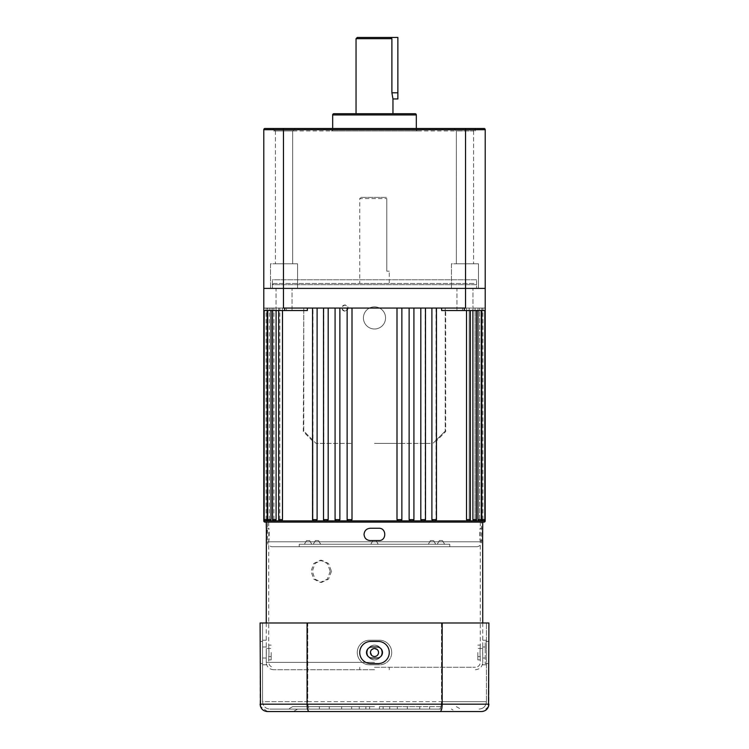<?xml version="1.0" encoding="UTF-8"?>
<svg xmlns="http://www.w3.org/2000/svg" width="749" height="749" viewBox="0 0 749 749"><rect width="100%" height="100%" fill="white"/><g stroke="black" fill="none" stroke-linecap="round" stroke-linejoin="round"><path stroke-width="0.56" stroke-dasharray="3.75 2.81" d="M273.628 283.468L475.372 283.468L476.598 284.704L272.402 284.704L272.402 288.393L476.598 288.393L272.402 288.393L476.598 288.393L272.402 288.393L272.402 279.78L476.598 279.78L476.598 288.393L476.598 284.704L272.402 284.704L273.628 283.468L475.372 283.468M485.212 520.883L482.646 520.883L482.899 519.656L482.084 520.883L483.601 520.883A1.226 1.226 0 0 0 484.837 519.656L481.794 519.656L482.084 520.883L479.266 520.883L480.09 520.883L479.266 520.883L479.66 519.656L479.266 520.883L478.442 520.883L479.266 520.883M473.462 520.883L475.231 520.883L474.538 520.883L475.063 519.656L474.538 520.883L473.462 520.883L475.231 520.883A1.226 1.226 0 0 0 476.467 519.656L472.9 519.656L473.462 520.883L468.528 520.883L469.099 520.883L468.528 520.883L469.174 519.656L468.528 520.883L467.207 520.883L468.528 520.883M432.941 520.883L435.216 520.883L436.049 519.656L435.019 520.883L432.941 520.883L435.216 520.883A1.226 1.226 0 0 0 436.442 519.656L431.892 519.656L432.941 520.883L424.131 520.883L425.235 519.656L424.131 520.883L421.921 520.883L424.131 520.883M410.293 520.883L412.69 520.883L413.766 519.656L412.615 520.883L410.293 520.883L412.69 520.883A1.226 1.226 0 0 0 413.916 519.656L409.132 519.656L410.293 520.883L400.603 520.883L401.792 519.656L400.603 520.883L398.206 520.883L400.603 520.883A1.226 1.226 0 0 0 401.867 519.656L396.998 519.656L398.206 520.883L400.631 520.883M352.002 519.656L347.133 519.656L348.397 520.883L347.133 519.656A1.226 1.226 0 0 0 348.369 520.883L350.794 520.883L352.002 519.656L352.002 443.389L316.069 443.389L303.766 431.134L303.766 308.073L283.468 308.073L303.766 308.073L303.766 431.087L316.069 443.389L352.002 443.389M339.868 519.656L335.084 519.656A1.226 1.226 0 0 0 336.31 520.883L338.707 520.883L336.385 520.883L335.234 519.656L336.385 520.883L338.707 520.883L339.868 519.656L339.868 443.389M328.193 519.656L323.512 519.656A1.226 1.226 0 0 0 324.738 520.883L327.079 520.883L324.869 520.883L323.765 519.656L324.869 520.883L327.079 520.883L328.193 519.656L328.193 443.389M317.108 519.656L312.558 519.656A1.226 1.226 0 0 0 313.784 520.883L316.059 520.883L313.981 520.883L312.951 519.656L313.981 520.883L316.059 520.883L317.108 519.656L317.108 443.389M282.476 519.656L278.665 519.656A1.226 1.226 0 0 0 279.901 520.883L281.793 520.883L280.472 520.883L279.826 519.656L280.472 520.883L281.793 520.883L282.476 519.656L282.476 308.073L286.474 308.073L278.665 308.073L282.476 308.073L282.476 310.535M276.1 519.656L272.533 519.656A1.226 1.226 0 0 0 273.769 520.883L275.538 520.883L274.462 520.883L273.937 519.656L274.462 520.883L275.538 520.883L276.1 519.656L276.1 308.073L279.826 308.073L272.533 308.073L276.1 308.073L276.1 310.535M270.988 519.656L267.683 519.656A1.226 1.226 0 0 0 268.91 520.883L270.558 520.883L269.734 520.883L269.34 519.656L269.734 520.883L270.558 520.883L270.988 519.656L270.988 308.073L273.937 308.073L267.683 308.073L270.988 308.073L270.988 310.535M267.206 519.656L264.163 519.656A1.226 1.226 0 0 0 265.399 520.883L266.916 520.883L266.101 519.656L266.354 520.883L267.206 519.656L267.206 308.073L269.34 308.073L264.163 308.073L267.206 308.073L267.206 310.535M313.981 520.883L281.793 520.883M324.869 520.883L316.059 520.883M336.385 520.883L327.079 520.883M421.921 520.883L420.807 519.656L425.488 519.656A1.226 1.226 0 0 1 424.262 520.883L412.615 520.883M467.207 520.883L466.524 519.656L470.335 519.656A1.226 1.226 0 0 1 469.099 520.883L435.019 520.883M478.442 520.883L478.012 519.656L481.317 519.656A1.226 1.226 0 0 1 480.09 520.883L474.538 520.883M266.354 520.883L263.788 520.883M269.734 520.883L266.916 520.883M274.462 520.883L270.558 520.883M280.472 520.883L275.538 520.883M344.98 311.153A3.071 3.071 0 0 1 341.9 308.073A3.071 3.071 0 0 1 344.98 305.002A3.071 3.071 0 0 1 348.051 308.073A3.071 3.071 0 0 1 344.98 311.153C341.029 309.103 341.029 307.053 344.98 305.002C348.922 307.043 348.922 309.094 344.98 311.153M374.5 328.989A11.066 11.066 0 0 1 363.434 317.913A11.066 11.066 0 0 1 374.5 306.847A11.066 11.066 0 0 1 385.566 317.913A11.066 11.066 0 0 1 374.5 328.989A11.066 11.066 0 0 1 363.434 317.913A11.066 11.066 0 0 1 374.5 306.847A11.066 11.066 0 0 1 385.566 317.913A11.066 11.066 0 0 1 374.5 328.989M476.598 546.714A4.925 4.925 0 0 0 481.523 541.799L481.523 522.109L267.477 522.109L267.477 541.799L481.523 541.799L267.477 541.799A4.925 4.925 0 0 0 272.402 546.714L476.598 546.714L272.402 546.714M456.965 310.535L456.965 288.393L472.956 288.393L456.965 288.393L472.956 288.393L456.965 288.393L456.965 310.535L472.956 310.535L472.956 288.393L472.956 310.535L456.965 310.535M276.044 310.535L276.044 288.393L292.035 288.393L276.044 288.393L292.035 288.393L276.044 288.393L276.044 310.535L292.035 310.535L292.035 288.393L292.035 310.535L276.044 310.535M433.587 540.563L430.469 540.563L433.587 540.563L435.721 544.251L428.334 544.251L435.721 544.251M430.469 540.563L428.334 544.251M318.531 540.563L315.413 540.563L318.531 540.563L320.666 544.251L313.279 544.251L320.666 544.251M315.413 540.563L313.279 544.251M376.064 540.563L372.936 540.563L376.064 540.563L378.189 544.251L370.811 544.251L378.189 544.251M372.936 540.563L370.811 544.251M442.481 540.563L439.363 540.563L442.481 540.563L444.616 544.251L437.238 544.251L444.616 544.251M439.363 540.563L437.238 544.251M309.637 540.563L306.519 540.563L309.637 540.563L311.762 544.251L304.384 544.251L311.762 544.251M306.519 540.563L304.384 544.251M449.784 544.251L299.216 544.251L449.784 544.251L449.784 546.714L299.216 546.714L449.784 546.714M299.216 544.251L299.216 546.714M485.174 308.073L485.212 310.535L485.212 308.073L462.526 308.073L485.174 308.073L485.174 310.535L485.174 308.073M272.964 128.482L295.106 128.482L292.653 130.935L295.106 128.482L272.964 128.482L275.426 130.935L292.653 130.935L275.426 130.935L292.653 130.935L275.426 130.935L272.964 128.482L483.976 128.482A1.226 1.226 0 0 1 485.212 129.708L485.212 288.393L465.532 288.393L485.212 288.393L485.212 308.073M464.296 310.535L464.296 308.073L445.234 308.073L445.234 310.535L485.212 310.535M441.648 310.535L462.526 310.535L445.234 310.535L445.234 431.134L445.234 308.073L464.296 308.073L283.468 308.073L283.468 288.393L263.788 288.393L263.788 308.073L266.101 308.073L263.788 308.073L263.788 310.535L263.788 308.073M323.765 443.389L323.765 308.073M335.234 443.389L335.234 308.073M347.208 443.389L347.208 308.073M347.133 519.656L347.133 443.389M335.084 519.656L335.084 443.389M323.512 519.656L323.512 443.389M312.558 519.656L312.558 439.869M278.665 519.656L279.826 519.656L278.665 519.656L278.665 308.073L279.826 308.073L278.665 308.073L278.665 310.535M272.533 519.656L273.937 519.656L272.533 519.656L272.533 308.073L273.937 308.073L272.533 308.073L272.533 310.535M267.683 519.656L269.34 519.656L267.683 519.656L267.683 308.073L269.34 308.073L267.683 308.073L267.683 310.535M264.163 519.656L266.101 519.656L264.163 519.656L264.163 308.073L266.101 308.073L264.163 308.073L264.163 310.535M266.101 519.656L266.101 308.073L266.101 519.656M269.34 519.656L269.34 308.073L269.34 519.656M273.937 519.656L273.937 308.073L273.937 519.656M279.826 519.656L279.826 308.073L279.826 519.656M263.788 310.535L303.766 310.535L303.326 431.593L312.951 441.33L312.951 519.656L312.951 308.073M360.971 197.362L386.802 197.362L360.971 197.362L359.735 198.597L386.802 198.597L359.735 198.597L359.735 283.468L389.265 283.468L359.735 283.468M389.265 271.175L386.802 271.175L389.265 271.175L389.265 283.468M386.802 198.597L386.802 271.175L386.802 198.597M263.788 129.708L283.468 129.708L283.468 288.393L465.532 288.393L263.788 288.393M479.66 519.656L479.66 308.073L481.794 308.073L479.66 308.073L481.317 308.073L479.66 308.073L479.66 519.656M481.794 519.656L481.794 308.073L484.837 308.073L481.794 308.073L481.794 310.535M475.063 519.656L475.063 308.073L478.012 308.073L475.063 308.073L476.467 308.073L475.063 308.073L475.063 519.656L476.467 519.656L475.063 519.656M478.012 519.656L478.012 308.073L481.317 308.073L478.012 308.073L478.012 310.535M469.174 519.656L469.174 308.073L472.9 308.073L469.174 308.073L470.335 308.073L469.174 308.073L469.174 519.656M472.9 519.656L472.9 308.073L476.467 308.073L472.9 308.073L472.9 310.535M436.049 308.073L436.049 519.656L436.049 441.33L445.674 431.593L445.674 310.535M462.526 310.535L462.526 308.073L462.526 310.535L485.174 310.535L462.526 310.535M466.524 519.656L466.524 308.073L470.335 308.073L466.524 308.073L466.524 310.535M425.235 308.073L425.235 519.656L425.235 443.389L401.792 443.389L401.792 519.656L401.792 308.073M431.892 519.656L431.892 443.389L425.235 443.389M413.766 308.073L413.766 443.389M420.807 519.656L420.807 443.389M409.132 519.656L409.132 443.389M396.998 519.656L396.998 443.389L374.5 443.389L431.892 443.389M303.326 310.535L286.474 310.535L286.474 308.073L263.826 308.073L286.474 308.073L286.474 310.535L307.352 310.535M482.899 519.656L482.899 308.073L482.899 519.656L484.837 519.656L482.899 519.656M283.468 128.482L283.468 129.708L465.532 129.708L465.532 308.073L464.296 308.073M265.024 522.109L483.976 522.109M267.477 522.109L481.523 522.109M482.646 520.883L482.084 520.883M350.794 520.883L398.206 520.883M348.369 520.883L338.707 520.883M312.951 441.33L312.642 439.963M401.764 443.389L396.998 443.389M436.049 441.33L436.358 439.963L432.931 443.389L445.234 431.087L436.358 439.963L436.442 519.656M284.704 310.535L284.704 308.073M263.826 310.535L263.826 308.073L263.826 310.535L286.474 310.535L263.826 310.535M331.479 571.318L328.53 579.146L321.602 582.385L314.973 579.146L312.305 571.318L314.973 563.491L321.602 560.243L328.53 563.482L331.479 571.318M330.243 571.318L327.294 579.146L320.375 582.385L313.737 579.146L311.069 571.318L313.737 563.491L320.375 560.243L327.294 563.482L330.243 571.318M271.175 652.501L271.175 659.888L271.175 652.501M266.326 652.501C266.241 657.744 266.241 657.744 266.326 652.501C266.241 657.744 266.241 657.744 266.326 652.501C266.241 647.267 266.241 647.267 266.326 652.501C266.241 647.267 266.241 647.267 266.326 652.501M370.746 654.046L370.746 654.055A4.063 4.063 0 0 1 370.437 652.501A4.063 4.063 0 0 0 374.5 656.564A4.063 4.063 0 0 0 378.563 652.501A4.063 4.063 0 0 1 371.12 654.757M477.825 652.501L477.825 659.888L477.825 652.501M482.674 652.501C482.759 657.744 482.759 657.744 482.674 652.501C482.759 657.744 482.759 657.744 482.674 652.501C482.759 647.267 482.759 647.267 482.674 652.501C482.759 647.267 482.759 647.267 482.674 652.501M371.654 655.394L374.5 656.564L377.374 655.375M268.966 652.501C268.685 642.979 268.685 642.979 268.966 652.501C268.685 642.979 268.685 642.979 268.966 652.501C268.685 662.022 268.685 662.022 268.966 652.501C268.685 662.022 268.685 662.022 268.966 652.501M381.878 652.501A7.378 7.378 0 0 0 374.5 645.123A7.378 7.378 0 0 0 367.122 652.501C367.553 648.025 370.015 645.563 374.5 645.123C378.985 645.563 381.447 648.025 381.878 652.501C381.447 648.025 378.985 645.563 374.5 645.123C370.025 645.554 367.562 648.016 367.122 652.501A7.378 7.378 0 0 1 374.5 645.123A7.378 7.378 0 0 1 381.878 652.501C381.447 656.985 378.985 659.448 374.5 659.888C378.985 659.448 381.447 656.985 381.878 652.501A7.378 7.378 0 0 1 374.5 659.888A7.378 7.378 0 0 1 367.122 652.501C367.562 656.985 370.015 659.448 374.5 659.888C370.015 659.448 367.553 656.985 367.122 652.501A7.378 7.378 0 0 0 374.5 659.888A7.378 7.378 0 0 0 381.878 652.501M480.034 652.501C480.315 642.979 480.315 642.979 480.034 652.501C480.315 642.979 480.315 642.979 480.034 652.501C480.315 662.022 480.315 662.022 480.034 652.501C480.315 662.022 480.315 662.022 480.034 652.501M370.193 528.26C366.458 528.625 364.407 530.676 364.042 534.411C364.407 530.676 366.458 528.625 370.193 528.26C366.458 528.625 364.407 530.676 364.042 534.411C364.407 538.147 366.458 540.198 370.193 540.563L378.807 540.563C386.727 540.947 386.746 527.886 378.807 528.26C386.727 527.876 386.746 540.947 378.807 540.563C386.727 540.947 386.746 527.886 378.807 528.26L370.193 528.26M266.335 528.26L268.797 528.26L268.797 540.563C269.312 540.947 269.322 527.886 268.797 528.26L266.251 528.26M482.749 528.26L480.203 528.26C479.688 527.876 479.678 540.947 480.203 540.563L480.203 528.26L482.665 528.26C482.159 527.876 482.159 540.947 482.665 540.563L482.749 540.563M374.5 667.265L475.372 667.265L374.5 667.265M374.5 669.728L273.628 669.728L374.5 669.728M374.5 522.109L266.251 522.109L374.5 522.109M266.597 530.058L266.391 528.382M374.5 648.447L371.12 650.254A4.063 4.063 0 0 1 378.563 652.501L377.393 649.655M364.042 534.411C364.407 538.147 366.458 540.198 370.193 540.563L374.5 540.563L370.193 540.563C366.458 540.198 364.407 538.147 364.042 534.411M482.665 540.563L480.203 540.563L482.665 540.563M378.563 652.501A4.063 4.063 0 0 0 374.5 648.447A4.063 4.063 0 0 0 370.437 652.501M382.496 652.501A5.533 5.533 0 0 0 376.962 646.967A5.533 5.533 0 0 1 382.496 652.501A5.533 5.533 0 0 1 376.962 658.043L372.038 658.043A5.533 5.533 0 0 1 366.504 652.501A5.533 5.533 0 0 1 372.038 646.967A5.533 5.533 0 0 0 366.504 652.501A5.533 5.533 0 0 0 372.038 658.043L376.962 658.043A5.533 5.533 0 0 0 382.496 652.501M482.749 646.967L485.212 646.967L485.212 652.501L485.212 641.434L488.9 641.434L488.9 663.577L488.9 641.434L485.212 641.434L485.212 663.577L488.9 663.577L485.212 663.577L485.212 646.967L482.749 646.967L482.749 658.043L482.749 646.967M389.265 652.501A11.066 11.066 0 0 0 378.189 641.434A11.066 11.066 0 0 1 389.265 652.501A11.066 11.066 0 0 1 378.189 663.577L370.811 663.577A11.066 11.066 0 0 1 359.735 652.501A11.066 11.066 0 0 1 370.811 641.434L378.189 641.434A11.066 11.066 0 0 1 389.265 652.501A11.066 11.066 0 0 1 378.189 663.577L370.811 663.577A11.066 11.066 0 0 1 359.735 652.501A11.066 11.066 0 0 1 370.811 641.434L378.189 641.434L370.811 641.434A11.066 11.066 0 0 0 359.735 652.501A11.066 11.066 0 0 0 370.811 663.577L378.189 663.577A11.066 11.066 0 0 0 389.265 652.501M391.718 652.501A12.302 12.302 0 0 1 379.425 664.803L369.575 664.803A12.302 12.302 0 0 1 357.282 652.501A12.302 12.302 0 0 1 369.575 640.208L379.425 640.208A12.302 12.302 0 0 1 391.718 652.501A12.302 12.302 0 0 1 379.425 664.803A12.302 12.302 0 0 0 391.718 652.501A12.302 12.302 0 0 0 379.425 640.208L369.575 640.208A12.302 12.302 0 0 0 357.282 652.501A12.302 12.302 0 0 0 369.575 664.803L379.425 664.803A12.302 12.302 0 0 0 391.718 652.501A12.302 12.302 0 0 0 379.425 640.208L369.575 640.208A12.302 12.302 0 0 0 357.282 652.501A12.302 12.302 0 0 0 369.575 664.803L379.425 664.803L369.575 664.803A12.302 12.302 0 0 1 357.282 652.501A12.302 12.302 0 0 1 369.575 640.208L379.425 640.208A12.302 12.302 0 0 1 391.718 652.501M482.749 652.501L482.749 664.803L486.438 664.803L486.438 640.208L486.438 664.803L482.749 664.803L482.749 652.501M266.251 646.967L262.562 646.967L262.562 658.043L262.562 646.967L266.251 646.967L266.251 658.043L266.251 646.967M266.251 652.501L266.251 664.803L262.562 664.803L262.562 640.208L262.562 664.803L266.251 664.803L266.251 652.501M262.562 641.434L260.1 641.434L260.1 663.577L260.1 641.434L262.562 641.434L262.562 663.577L260.1 663.577L262.562 663.577L262.562 641.434M374.5 709.088L288.393 709.088L374.5 709.088M374.5 706.625L292.653 706.625L374.5 706.625M297.578 709.088L293.308 711.55L455.692 711.55L451.422 709.088M441.489 622.981L441.489 701.71C441.367 706.251 440.674 708.713 439.42 709.088L269.94 709.088L439.42 709.088C440.674 708.713 441.367 706.251 441.489 701.71L307.755 701.71C307.886 706.251 308.579 708.713 309.824 709.088C308.579 708.713 307.886 706.251 307.755 701.71L486.438 701.71C485.942 706.251 483.479 708.713 479.06 709.088C483.479 708.713 485.942 706.251 486.438 701.71L441.489 701.71L441.489 622.981L307.755 622.981L307.755 701.71L262.562 701.71C263.058 706.251 265.511 708.713 269.94 709.088C265.511 708.713 263.058 706.251 262.562 701.71L307.755 701.71L307.755 622.981L486.438 622.981L486.438 701.71L486.438 622.981L441.489 622.981M262.562 622.981L262.562 701.71L262.562 622.981L307.755 622.981L262.562 622.981M442.172 622.981L442.172 704.172L488.9 704.172L488.9 622.981L307.081 622.981L307.081 704.172C307.212 708.713 307.895 711.166 309.131 711.55L481.523 711.55M307.081 622.981L260.1 622.981L260.1 704.172L442.172 704.172C442.041 708.713 441.358 711.166 440.122 711.55M293.308 711.55L309.131 711.55M419.749 706.625L379.425 706.625L441.976 706.625L379.425 706.625L441.976 706.625L379.425 706.625L419.749 706.625L419.749 709.088L379.425 709.088L441.976 709.088L379.425 709.088L441.976 709.088L379.425 709.088L419.749 709.088L419.749 706.625M369.575 706.625L307.024 706.625L369.575 706.625L307.024 706.625L369.575 706.625L369.575 709.088L307.024 709.088L369.575 709.088L307.024 709.088L369.575 709.088L369.575 706.625M379.425 706.625L397.344 706.625L379.425 706.625L379.425 709.088L397.344 709.088L379.425 709.088L379.425 706.625M307.024 706.625L307.024 709.088L307.024 706.625M319.364 706.625L319.364 709.088L319.364 706.625M397.344 706.625L397.344 709.088L397.344 706.625M389.714 706.625L389.714 709.088L389.714 706.625M341.656 706.625L341.656 709.088L341.656 706.625M329.251 706.625L329.251 709.088L329.251 706.625M407.344 706.625L407.344 709.088L407.344 706.625M359.286 706.625L359.286 709.088L359.286 706.625M351.656 706.625L351.656 709.088L351.656 706.625M441.976 706.625L441.976 709.088L441.976 706.625M429.636 706.625L429.636 709.088L429.636 706.625M266.251 640.208L262.562 640.208L266.251 640.208M266.251 658.043L262.562 658.043L266.251 658.043M488.526 706.485L483.133 711.372M267.477 711.55L260.474 706.485M372.038 646.967L376.962 646.967L372.038 646.967A5.533 5.533 0 0 0 366.504 652.501A5.533 5.533 0 0 0 372.038 658.043L376.962 658.043A5.533 5.533 0 0 0 382.496 652.501A5.533 5.533 0 0 0 376.962 646.967L372.038 646.967M482.749 640.208L486.438 640.208L482.749 640.208M482.749 658.043L485.212 658.043L482.749 658.043M356.047 38.676L391.896 38.676L390.585 37.45L397.869 37.45L397.869 98.952M391.896 38.676L391.896 92.801L392.953 98.952M356.047 113.717L392.953 113.717L356.047 113.717M456.347 130.935L453.894 128.482L476.036 128.482L453.894 128.482L476.036 128.482L453.894 128.482L456.347 130.935L456.347 263.788L473.574 263.788L456.347 263.788L473.574 263.788L456.347 263.788L456.347 130.935L473.574 130.935L476.036 128.482L473.574 130.935L456.347 130.935M332.678 128.482L332.678 129.708A1.226 1.226 0 0 1 331.442 130.935L417.558 130.935L331.442 130.935M416.322 128.482L416.322 129.708A1.226 1.226 0 0 0 417.558 130.935M292.653 130.935L292.653 263.788L275.426 263.788L292.653 263.788L275.426 263.788L292.653 263.788L292.653 130.935M275.426 130.935L275.426 263.788L275.426 130.935M473.574 130.935L473.574 263.788L473.574 130.935M297.568 263.788L297.568 288.393L270.511 288.393L297.568 288.393L270.511 288.393L297.568 288.393L297.568 263.788L270.511 263.788L270.511 288.393L270.511 263.788L297.568 263.788M478.489 263.788L478.489 288.393L451.432 288.393L478.489 288.393L451.432 288.393L478.489 288.393L478.489 263.788L451.432 263.788L451.432 288.393L451.432 263.788L478.489 263.788M273.628 130.935L475.372 130.935L273.628 130.935L273.628 128.482L475.372 128.482L273.628 128.482M475.372 130.935L475.372 128.482M415.096 113.717L333.904 113.717M476.598 279.78L272.402 279.78M390.585 37.45L357.282 37.45M401.867 519.656L401.867 443.389M374.5 662.35L266.251 662.35L374.5 662.35M397.869 92.801L391.896 92.801M416.322 129.708L332.678 129.708L416.322 129.708M465.532 128.482L465.532 129.708L485.212 129.708M332.678 114.943L416.322 114.943M413.916 519.656L413.916 443.389M425.488 519.656L425.488 443.389M470.335 519.656L470.335 310.535M476.467 519.656L476.467 310.535M481.317 519.656L481.317 310.535M484.837 519.656L484.837 310.535M320.375 582.385L321.602 582.385M273.628 669.728C269.144 669.288 266.691 666.825 266.251 662.35L266.251 656.564L271.175 656.564M475.372 669.728C479.856 669.288 482.309 666.825 482.749 662.35L482.749 656.564L477.825 656.564M271.175 645.123L268.713 645.123L268.713 540.563M477.825 645.123L480.287 645.123L480.287 540.563M389.265 669.728L389.265 667.265M477.825 659.888L480.287 659.888L480.287 662.35C479.997 665.337 478.358 666.975 475.372 667.265M480.287 522.109L480.287 528.26M266.251 622.981L266.251 648.447L271.175 648.447M482.749 622.981L482.749 648.447L477.825 648.447M268.713 522.109L268.713 528.26M271.175 659.888L268.713 659.888L268.713 662.35C269.003 665.337 270.642 666.975 273.628 667.265M359.735 669.728L359.735 667.265M320.375 560.243L321.602 560.243M365.887 706.625L365.887 709.088M292.653 706.625L288.393 709.088M456.347 706.625L460.607 709.088M383.113 706.625L383.113 709.088"/><path stroke-width="1.12" d="M307.352 308.073L307.352 310.535L263.788 310.535L263.788 520.883A1.226 1.226 0 0 0 265.024 522.109L483.976 522.109A1.226 1.226 0 0 0 485.212 520.883L485.212 310.535L464.296 310.535L464.296 308.073M481.794 519.656L484.837 519.656A1.226 1.226 0 0 1 483.601 520.883L482.084 520.883L481.794 519.656L481.794 310.535M478.012 519.656L481.317 519.656A1.226 1.226 0 0 1 480.09 520.883L478.442 520.883L478.012 519.656L478.012 310.535M472.9 519.656L476.467 519.656A1.226 1.226 0 0 1 475.231 520.883L473.462 520.883L472.9 519.656L472.9 310.535M466.524 519.656L470.335 519.656A1.226 1.226 0 0 1 469.099 520.883L467.207 520.883L466.524 519.656L466.524 310.535M431.892 519.656L436.442 519.656A1.226 1.226 0 0 1 435.216 520.883L432.941 520.883L431.892 519.656L431.892 308.073M420.807 519.656L425.488 519.656A1.226 1.226 0 0 1 424.262 520.883L421.921 520.883L420.807 519.656L420.807 308.073M409.132 519.656L413.916 519.656A1.226 1.226 0 0 1 412.69 520.883L410.293 520.883L409.132 519.656L409.132 308.073M396.998 519.656L401.867 519.656A1.226 1.226 0 0 1 400.631 520.883L398.206 520.883L396.998 519.656L396.998 308.073M347.133 308.073L347.133 519.656A1.226 1.226 0 0 0 348.369 520.883L398.206 520.883M347.133 519.656L352.002 519.656L350.794 520.883M335.084 308.073L335.084 519.656A1.226 1.226 0 0 0 336.31 520.883L348.397 520.883M335.084 519.656L339.868 519.656L338.707 520.883M323.512 308.073L323.512 519.656A1.226 1.226 0 0 0 324.738 520.883L336.385 520.883M323.512 519.656L328.193 519.656L327.079 520.883M312.558 308.073L312.558 519.656A1.226 1.226 0 0 0 313.784 520.883L324.869 520.883M312.558 519.656L317.108 519.656L316.059 520.883M278.665 310.535L278.665 519.656A1.226 1.226 0 0 0 279.901 520.883L313.981 520.883M278.665 519.656L282.476 519.656L281.793 520.883M272.533 310.535L272.533 519.656A1.226 1.226 0 0 0 273.769 520.883L280.472 520.883M272.533 519.656L276.1 519.656L275.538 520.883M267.683 310.535L267.683 519.656A1.226 1.226 0 0 0 268.91 520.883L274.462 520.883M267.683 519.656L270.988 519.656L270.558 520.883M264.163 310.535L264.163 519.656A1.226 1.226 0 0 0 265.399 520.883L269.734 520.883M264.163 519.656L267.206 519.656L266.916 520.883M263.788 310.535L263.788 288.393L485.212 288.393L485.212 310.535M267.206 519.656L267.206 310.535M270.988 519.656L270.988 310.535M276.1 519.656L276.1 310.535M282.476 519.656L282.476 310.535M317.108 519.656L317.108 308.073M328.193 519.656L328.193 308.073M339.868 519.656L339.868 308.073M352.002 519.656L352.002 308.073M464.296 310.535L441.648 310.535L441.648 308.073M263.788 288.393L263.788 129.708L263.788 288.393L283.468 288.393L283.468 308.073L465.532 308.073L465.532 288.393L485.212 288.393L485.212 129.708L263.788 129.708A1.226 1.226 0 0 1 265.024 128.482L483.976 128.482A1.226 1.226 0 0 1 485.212 129.708M284.704 310.535L284.704 308.073M370.624 651.284L370.437 652.501C370.68 650.038 372.028 648.69 374.5 648.447C376.962 648.69 378.32 650.038 378.563 652.501C378.32 654.972 376.962 656.321 374.5 656.564C372.038 656.321 370.68 654.972 370.437 652.501L371.654 655.394M377.374 655.375L378.236 654.092M378.254 654.046L378.545 652.875M371.12 654.757A4.063 4.063 0 0 1 370.746 654.055M364.042 534.411C364.407 530.676 366.458 528.625 370.193 528.26L378.807 528.26C386.727 527.876 386.746 540.947 378.807 540.563L370.193 540.563C366.458 540.198 364.407 538.147 364.042 534.411M266.391 528.382L266.251 622.981M482.609 540.45L482.749 522.109M266.335 540.563L266.597 530.058M266.251 522.109L266.335 528.26M370.437 652.501A4.063 4.063 0 0 1 371.12 650.254L370.746 650.956M377.393 649.655L374.5 648.447M482.749 622.981L482.665 540.563M376.962 646.967A5.533 5.533 0 0 1 382.496 652.501A5.533 5.533 0 0 1 376.962 658.043L372.038 658.043A5.533 5.533 0 0 1 366.504 652.501A5.533 5.533 0 0 1 372.038 646.967L376.962 646.967M389.265 652.501A11.066 11.066 0 0 0 378.189 641.434L370.811 641.434A11.066 11.066 0 0 0 359.735 652.501A11.066 11.066 0 0 0 370.811 663.577L378.189 663.577A11.066 11.066 0 0 0 389.265 652.501M455.692 711.55L267.477 711.55C263.058 711.166 260.596 708.713 260.1 704.172L488.9 704.172C488.404 708.713 485.942 711.166 481.523 711.55L267.477 711.55M309.131 711.55C307.895 711.166 307.212 708.713 307.081 704.172L307.081 622.981L260.1 622.981L260.474 706.485M307.081 622.981L442.172 622.981L442.172 704.172C442.041 708.713 441.358 711.166 440.122 711.55M442.172 622.981L488.9 622.981L488.526 706.485M483.133 711.372L481.523 711.55M392.953 98.952L391.896 92.801L391.896 38.676L356.047 38.676L357.282 37.45L397.869 37.45L397.869 98.952L392.953 98.952L392.953 113.717M356.047 38.676L356.047 113.717M416.322 128.482L416.322 114.943A1.226 1.226 0 0 0 415.096 113.717L333.904 113.717A1.226 1.226 0 0 0 332.678 114.943L332.678 128.482M283.468 128.482L283.468 288.393L465.532 288.393L465.532 128.482M272.964 128.482L265.024 128.482A1.226 1.226 0 0 0 263.788 129.708M390.585 37.45L391.896 38.676M263.788 520.883L266.354 520.883M482.646 520.883L485.212 520.883M479.266 520.883L482.084 520.883M474.538 520.883L478.442 520.883M468.528 520.883L473.462 520.883M435.019 520.883L467.207 520.883M424.131 520.883L432.941 520.883M412.615 520.883L421.921 520.883M400.603 520.883L410.293 520.883M416.322 114.943L332.678 114.943M397.869 92.801L391.896 92.801M484.837 519.656L484.837 310.535M481.317 519.656L481.317 310.535M476.467 519.656L476.467 310.535M470.335 519.656L470.335 310.535M436.442 519.656L436.442 308.073M425.488 519.656L425.488 308.073M413.916 519.656L413.916 308.073M401.867 519.656L401.867 308.073"/></g></svg>
